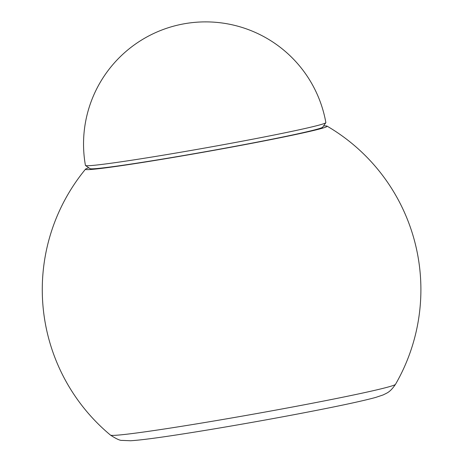 <?xml version="1.0" encoding="UTF-8"?>
<svg xmlns="http://www.w3.org/2000/svg" width="464" height="464" viewBox="0 0 464 464"><rect width="100%" height="100%" fill="white"/><g stroke="black" fill="none" stroke-linecap="round" stroke-linejoin="round"><path stroke-width="0.7" d="M88.781 167.782A122.745 3.857 -10.1 0 0 85.538 169.145A122.745 3.857 -10.1 0 0 207.002 151.571A122.745 3.857 -10.1 0 0 327.062 126.127A122.745 3.857 -10.1 0 0 323.547 125.964M89.836 168.525A118.32 3.718 -10.1 0 0 206.979 151.438A118.32 3.718 -10.1 0 0 322.811 127.026M85.515 165.509L89.975 168.618A118.256 3.712 -10.1 0 0 206.973 151.432A118.256 3.712 -10.1 0 0 322.712 127.165L325.827 122.705A122.107 3.834 -10.1 0 0 325.861 122.577A122.107 122.107 0 0 0 187.769 23.2A122.107 122.107 0 0 0 85.434 165.404A122.107 3.834 -10.1 0 0 85.515 165.509A122.107 3.834 -10.1 0 0 206.323 147.767A122.107 3.834 -10.1 0 0 325.827 122.705M110.484 435.11A144.797 4.547 -10.1 0 0 168.612 428.342A144.797 4.547 -10.1 0 0 316.042 402.526A144.797 4.547 -10.1 0 0 395.485 384.343C389.934 392.486 387.104 392.84 383.189 394.916L375.701 397.422C363.805 400.687 342.716 405.269 312.44 411.162C271.057 419.241 217.68 428.608 180.09 434.385C156.287 438.08 139.792 440.197 130.587 440.748L122.049 440.394C120.101 440.638 116.244 438.874 110.484 435.11A189.312 189.312 0 0 1 85.538 169.145M395.485 384.343A189.312 189.312 0 0 0 327.062 126.127"/></g></svg>
